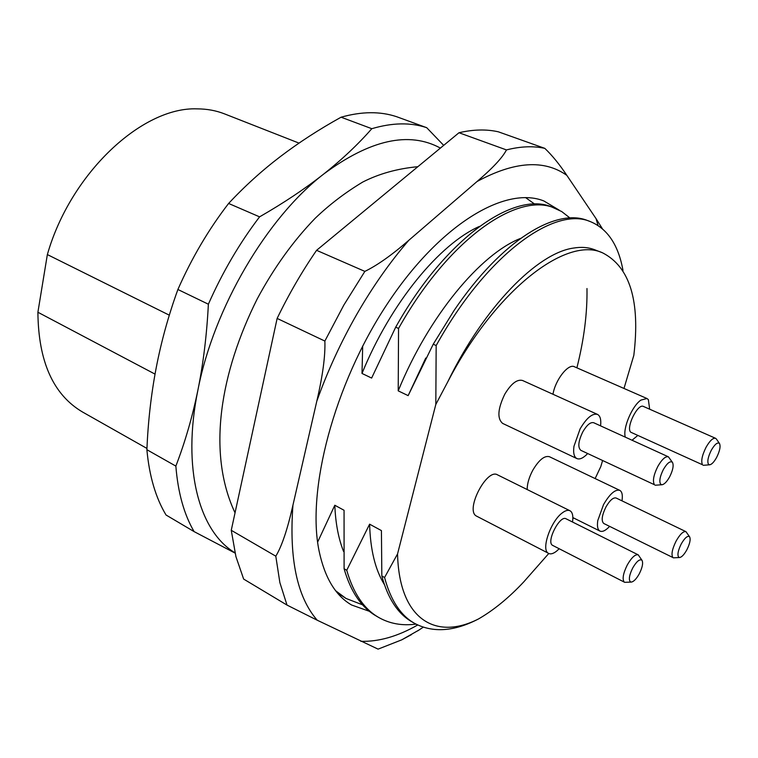 <?xml version="1.0" encoding="UTF-8"?>
<svg xmlns="http://www.w3.org/2000/svg" width="758" height="758" viewBox="0 0 758 758"><rect width="100%" height="100%" fill="white"/><g stroke="black" fill="none" stroke-linecap="round" stroke-linejoin="round"><path stroke-width="1.14" d="M299.003 143.11L224.52 113.88C216.058 110.554 206.934 108.887 197.127 108.868C142.362 106.632 70.627 173.004 47.356 254.574L37.9 312.249C38.355 361.509 53.25 394.776 82.594 412.049L146.938 448.433M37.9 312.249L155.03 374.111M169.309 315.176L47.356 254.574M234.999 552.8C199.221 531.548 181.712 468.681 197.961 389.83C213.822 307.824 266.93 217.717 323.675 174.065C370.084 139.662 408.998 131.001 440.398 148.085M235.065 553.084L194.095 531.604L166.04 515.004C155.693 497.798 149.307 476.033 146.881 449.702L175.856 466.104C185.123 441.99 192.494 416.568 197.961 389.83C203.362 363.054 206.83 334.515 208.374 304.214L177.893 289.49C168.475 315.47 161.246 341.612 156.186 367.905C151.164 394.226 148.066 421.495 146.881 449.702M194.095 531.604C184.052 514.426 177.978 492.596 175.856 466.104M228.613 203.457L259.577 216.854C283.824 202.917 305.19 188.657 323.675 174.065C342.114 159.436 358.155 144.314 371.808 128.699L341.081 117.206C319.099 129.391 298.841 142.532 280.289 156.631C261.785 170.739 244.569 186.354 228.613 203.457C208.668 229.314 191.765 257.985 177.893 289.49M208.374 304.214C222.473 272.274 239.537 243.147 259.577 216.854M371.808 128.699C392.303 122.635 410.609 122.294 426.726 127.695L396.699 116.732C380.298 111.227 361.756 111.388 341.081 117.206M426.726 127.695L443.686 145.365M595.144 478.563L600.819 466.521L602.591 460.551M623.995 388.456L633.83 355.312C640.349 301.04 629.936 266.882 602.582 252.831C566.444 235.814 495.448 289.869 447.675 381.994C484.173 306.639 537.403 253.238 573.209 248.112C581.234 246.757 588.416 247.307 594.736 249.78L602.582 252.831M447.675 381.994L435.812 404.45L397.552 553.918C399.096 619.438 435.661 640.993 478.686 618.85C493.884 610.038 508.902 597.73 523.731 581.926L548.764 553.511M573.474 517.894L572.83 518.927M625.322 437.158C622.526 428.677 632.001 406.042 640.88 400.101L646.962 398.509L574.422 366.749C568.301 363.29 555.311 379.843 552.98 394.255M609.621 526.374C605.689 530.562 602.477 532.135 599.985 531.093C597.664 529.776 596.934 526.251 597.787 520.528L603.548 504.572C609.754 493.951 615.145 489.204 619.741 490.331L549.427 456.714C544.509 455.397 538.976 459.879 532.836 470.159C529.056 477.275 527.17 483.737 527.18 489.545M569.94 510.731L497.466 474.821C486.93 468.122 465.365 509.338 476.043 515.857L548.043 553.065C541.098 548.896 550.971 520.926 562.303 512.872C565.411 510.522 567.95 509.812 569.94 510.731L570.783 511.309C572.716 513.194 573.294 516.757 572.508 522.016M597.484 414.399L522.594 380.507C517.127 379.019 511.195 383.576 504.8 394.16C497.741 408.818 497.021 418.568 502.649 423.409L576.895 458.581C574.052 457.027 573.076 452.924 573.967 446.282L580.097 428.905C586.578 417.942 592.368 413.101 597.484 414.399C600.241 415.858 601.274 419.686 600.582 425.863M384.372 584.541C375.267 569.874 370.349 549.758 369.61 524.176L381.426 530.6L381.833 575.966L384.571 577.511L397.552 553.918M415.934 624.109C402.185 625.947 389.792 623.739 378.744 617.486C363.963 608.987 353.304 593.249 346.747 570.253L369.61 524.176M378.725 617.467L376.176 615.989C361.386 607.471 350.689 591.723 344.094 568.756L346.747 570.253M343.582 551.483C338.466 538.644 335.538 523.228 334.809 505.245L344.056 510.276L344.094 568.756M362.561 604.827L346.046 598.46L335.68 590.785M317.63 542.093L334.809 505.245M346.046 598.469L337.31 592.813M435.812 404.45L436.172 345.544L433.235 344.208L408.145 395.629L398.215 390.853L398.547 328.451L395.704 327.162L371.628 378.071L362.002 373.448L362.684 346.036M478.686 618.85C454.269 631.585 432.884 633.082 414.541 623.341C400.631 615.487 390.635 600.213 384.571 577.511M413.271 622.574L411.907 621.816C397.884 613.809 387.859 598.526 381.833 575.966M525.559 197.582L534.712 204.129M362.002 373.448C390.787 302.717 439.792 243.82 479.463 226.386M395.704 327.162C446.111 237.245 514.928 190.656 551.928 207.076L561.678 211.529L569.931 217.963M398.547 328.451C448.897 238.552 517.667 191.67 554.676 208.118M398.215 390.853C428.829 315.716 480.79 253.835 520.613 238.382M425.759 358.041L408.145 395.629M433.235 344.208L454.089 310.467C501.957 239.765 556.59 207.521 587.744 220.625L590.548 221.687C607.641 228.878 618.452 245.128 622.991 270.445M436.172 345.544C486.788 254.205 554.761 205.702 590.539 221.687M646.962 398.509L648.365 399.627L649.663 409.197M637.658 435.585L632.03 440.218M715.571 438.304L643.438 406.449C637.866 403.114 625.738 427.569 630.684 432.174L702.514 464.768C700.837 461.309 702.012 455.501 706.03 447.324C709.782 440.749 712.956 437.745 715.571 438.304L716.424 439.062M708.427 464.228C707.119 461.461 708.067 456.809 711.279 450.271C714.813 444.197 717.551 441.952 719.494 443.515L719.503 443.534C720.763 446.358 719.806 450.991 716.632 457.425C714.131 461.916 711.838 464.37 709.753 464.796L708.427 464.228M709.753 464.796L703.216 465.327M619.741 490.331C622.091 491.648 622.839 495.154 621.996 500.839M685.952 531.652L616.102 498.006C613.231 497.305 609.849 500.271 605.974 506.913C601.852 515.421 601.113 520.945 603.766 523.484L672.858 557.518C671.086 554.572 672.166 549.086 676.108 541.07C680.021 534.21 683.299 531.074 685.952 531.652L689.647 536.882C690.775 539.459 689.846 543.77 686.852 549.806C684.218 554.534 681.821 557.102 679.67 557.518L678.609 557.121C677.207 554.771 678.088 550.384 681.234 543.96C684.739 537.915 687.487 535.499 689.505 536.702L689.647 536.882M679.67 557.518L673.293 557.831M559.167 548.773L556.609 551.123C553.378 553.662 550.725 554.43 548.64 553.444M638.236 554.847L566.036 518.775C559.972 514.834 546.224 541.297 552.317 545.21L624.232 582.087C622.119 579.103 623.142 573.38 627.311 564.909C631.594 557.5 635.232 554.145 638.236 554.847L642.083 560.456C643.286 563.203 642.358 567.647 639.278 573.815C636.426 578.885 633.783 581.642 631.357 582.078L630.23 581.708C628.562 579.32 629.386 574.735 632.722 567.969C636.455 561.564 639.487 558.949 641.799 560.124L642.083 560.456M631.357 582.078L624.601 582.334M587.687 453.549C583.385 458.059 579.794 459.736 576.895 458.581M668.395 456.818L593.704 422.727C590.501 421.912 586.881 424.944 582.836 431.795C578.297 441.232 577.624 447.409 580.836 450.337L654.448 484.722C652.439 481.178 653.557 475.086 657.811 466.445C661.905 459.348 665.429 456.136 668.395 456.818L672.498 462.427C673.871 465.431 672.924 470.235 669.636 476.848C666.945 481.652 664.415 484.286 662.075 484.741L660.616 484.182C659.034 481.339 659.943 476.469 663.345 469.553C667.144 463.11 670.157 460.693 672.393 462.295L672.498 462.427M662.075 484.741L655.12 485.224M411.518 634.588L401.693 639.866L378.081 649.132L317.214 620.215C297.108 597.143 289.016 558.798 292.939 505.188L316.768 401.295C327.475 371.306 340.787 342.351 356.724 314.447C372.728 286.619 390.105 261.898 408.846 240.267L477.028 181.532C514.227 161.359 544.168 159.303 566.842 175.363L596.053 218.645L598.062 225.505M417.677 630.893L423.201 627.226M559.252 210.165L543.893 200.974C505.292 185.464 439.479 224.463 386.76 304.707C333.956 384.723 306.308 490.805 319.194 551.473C324.869 577.947 335.671 595.788 351.589 604.998L369.354 611.289M576.895 367.829C584.02 339.565 587.384 313.13 586.976 288.523M602.373 228.717L596.053 218.645M566.842 175.363C559.527 164.401 552.184 155.399 544.812 148.36L498.328 131.807C486.437 129.116 473.324 129.419 458.988 132.735L316.579 250.32L364.863 271.392C377.266 265.357 391.933 254.982 408.846 240.267M477.028 181.532C492.738 168.105 502.545 157.569 506.458 149.923C520.509 146.341 533.291 145.82 544.812 148.36M506.458 149.923L458.988 132.735M364.863 271.392L343.81 305.123L324.86 341.062C325.428 355.739 322.728 375.816 316.768 401.295M316.579 250.32C301.978 271.554 288.826 294.246 277.134 318.417L231.256 530.297L275.798 556.183C281.758 546.433 287.471 529.435 292.939 505.188M324.86 341.062L277.134 318.417M317.214 620.215L287.017 605.083L279.873 582.618L275.798 556.183M287.017 605.083L243.65 579.074L235.928 556.618L231.256 530.297M417.696 624.999C397.704 636.398 378.763 641.837 360.865 641.306M235.037 512.825C206.441 452.005 220.834 371.666 257.218 298.917C273.827 267.972 293.128 241.11 315.129 218.332C329.465 204.584 345.345 192.485 362.769 182.034C379.123 173.705 397.486 168.598 417.857 166.694M413.821 622.915L411.907 621.816M719.494 443.515L716.329 438.929M572.849 517.591L599.985 531.093M401.693 639.866L419.714 629.614"/></g></svg>
